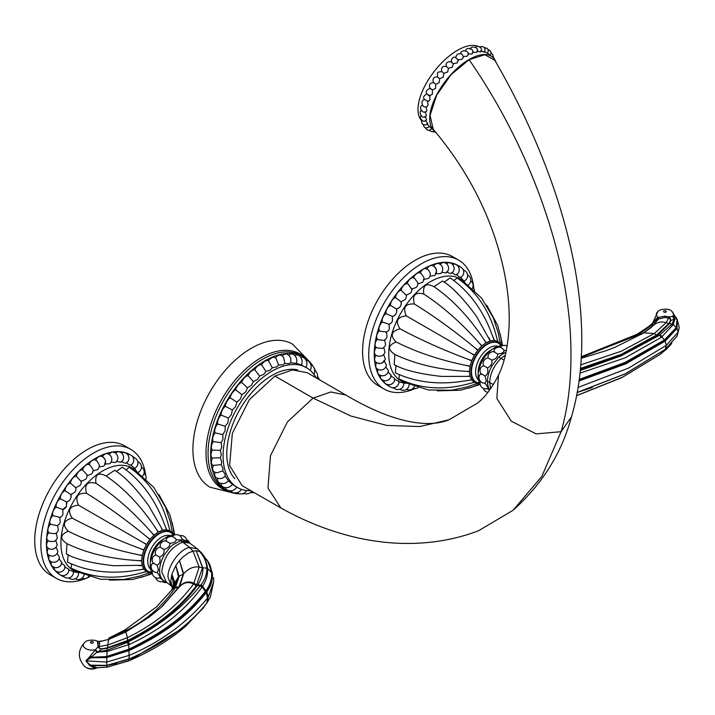 <?xml version="1.0" encoding="UTF-8"?>
<svg xmlns="http://www.w3.org/2000/svg" width="715" height="715" viewBox="0 0 715 715"><rect width="100%" height="100%" fill="white"/><g stroke="black" fill="none" stroke-linecap="round" stroke-linejoin="round"><path stroke-width="1.07" d="M162.662 606.043L179.018 586.729L183.317 573.931L179.483 560.596L177.061 563.778L175.827 565.663L179.17 576.406L175.381 587.516A3.477 2.476 -143.8 0 0 173.691 587.927L156.201 607.169M175.381 587.516L175.345 587.569A3.477 2.476 -143.8 0 0 173.656 587.98M208.959 563.009L212.364 573.448C212.945 579.722 211.14 585.8 206.957 591.663L206.358 592.458C187.464 616.428 164.343 633.794 129.299 650.489L106.794 657.586L90.242 657.764A7.248 2.583 46.7 0 0 89.491 656.978L98.018 646.682L99.305 648.183L99.412 641.784L109.064 639.255L125.795 631.953L148.917 617.322L161.349 607.241L179.581 586.649L183.63 573.823L179.483 560.596L182.951 556.967L188.51 552.901L192.996 551.104L199.199 567.058C193.524 566.289 188.34 568.541 183.63 573.823L183.317 573.931M172.932 588.329L174.201 583.78L173.665 584.235L171.689 574.887L173.539 584.396L172.547 587.685L170.76 580.991L171.886 574.216L174.415 581.286L174.344 583.556A0.581 0.465 7.4 0 1 174.201 583.78L174.415 581.286M183.63 573.966L179.179 576.21A3.477 2.762 -174 0 0 178.473 576.621L175.827 565.663L172.056 573.68M173.665 584.235A0.581 0.474 -170.3 0 0 173.539 584.396A0.581 0.474 -170.3 0 1 173.665 584.226L171.689 590.188M179.018 587.507L175.059 588.016A3.477 2.467 -143.1 0 0 173.334 588.418L171.734 590.125L173.593 586.899L174.344 583.556L178.455 576.817L174.013 587.498L171.868 589.955M178.473 576.621L178.455 576.817A3.477 2.753 -173.2 0 1 179.17 576.406M175.059 588.016C163.369 605.364 147.245 619.458 126.698 630.317L108.975 638.012A3.477 1.618 -113.3 0 0 108.805 638.12M127.842 641.132L127.395 640.586C157.211 625.723 180.189 607.428 196.312 585.701L202.533 567.71L196.223 550.738L192.996 551.104L189.555 547.404L197.554 548.977L201.961 553.276L199.637 551.542C204.15 556.627 206.555 562.133 206.832 568.041L206.841 568.148C206.993 573.966 205.026 579.57 200.924 584.95L200.102 585.996C182.271 607.544 161.304 624.749 127.896 642.177L107.152 650.212L98.098 651.785L101.762 649.086L107.447 648.165L127.842 641.132C157.809 626.429 180.823 608.09 196.893 586.112L197.599 585.102C201.317 579.534 203.069 573.814 202.854 567.942L196.223 550.738L199.637 551.542C204.311 556.735 206.939 562.365 207.529 568.443L207.538 568.55C208.02 574.529 206.376 580.41 202.586 586.202L201.827 587.31C184.917 610.807 160.839 629.817 129.594 644.349L107.536 651.392A3.477 0.876 -102.2 0 0 107.152 650.212L107.053 647.861L127.395 640.586L127.484 637.655L125.92 632.346M107.536 651.392L96.927 652.125L91.511 657.005L90.68 656.066L92.155 657.237L106.615 656.54L128.798 649.229C163.69 632.194 186.231 615.258 205.312 591.466L205.938 590.644C210.156 584.834 212.033 578.837 211.577 572.644L208.726 562.848L201.943 553.258M207.573 560.766L212.257 573.296C212.775 579.472 210.907 585.478 206.662 591.305L206.063 592.1C186.812 615.99 164.343 632.927 129.031 649.998L106.767 657.273L90.805 657.827L106.749 656.879L129.084 649.819C162.537 634.187 188.063 614.882 205.643 591.913L206.26 591.082C210.416 585.219 212.23 579.132 211.703 572.813L208.244 561.945M208.226 561.784L209.996 565.011L212.364 573.448A0.581 0.474 174.5 0 0 212.257 573.296L211.703 572.804A0.581 0.465 -4.5 0 1 211.569 572.626M97.061 667.783L96.999 667.783A7.248 5.416 -93.8 0 0 95.292 668.319A8.544 4.933 180 0 1 84.817 666.595C88.615 669.437 92.718 669.839 97.124 667.792L107.536 667.059L129.594 660.446L185.426 626.456L203.757 607.482M171.001 585.657L166.407 582.233L161.778 571.982C163.583 557.119 170.581 547.181 182.763 542.149L189.555 547.404C179.286 549.165 167.239 567.174 168.034 577.22L171.001 585.657L172.288 587.23L170.76 580.991M173.539 584.396L172.547 587.685M213.642 579.016L213.767 581.438L208.19 597.248L206.662 591.305M206.948 602.852L208.19 597.248L207.6 598.026C186.91 622.837 160.857 641.927 129.442 655.289L106.741 662.063L85.88 660.857L89.652 665.495L106.741 665.451L91.484 665.701L96.927 667.765A3.477 2.199 90.2 0 0 97.088 667.783A3.477 2.199 90.2 0 0 97.133 667.783L94.88 668.311L89.652 665.495L90.349 665.147L106.83 665.352L129.299 658.846C163.065 644.152 188.751 625.741 206.358 603.612L210.335 597.159L213.767 581.438L213.571 577.649M106.83 657.577L106.741 665.451L127.422 659.632M116.965 663.216L106.615 665.567L91.484 665.701M99.153 641.82L109.547 639.094L109.61 638.003A3.477 1.618 -113.3 0 0 108.975 638.012L109.806 637.655A3.477 1.645 -113.8 0 0 109.627 637.762M99.394 641.793L98.795 641.775M202.854 567.942A0.581 0.447 -1.5 0 1 202.542 567.817L199.199 567.058L193.604 583.976C176.954 606.266 154.914 624.159 127.484 637.655L107.902 644.984L99.564 646.503A2.896 1.564 1.8 0 1 98.044 646.217L99.153 648.273L101.7 648.818L107.053 647.861M106.749 656.879L107.143 651.472A3.477 0.858 -102.5 0 0 106.758 650.319M106.767 657.273L106.615 656.54M90.796 657.872L85.88 660.857L89.491 656.978M90.725 657.863L90.734 657.818A7.248 2.127 57.8 0 0 89.938 656.593M97.133 667.783L107.062 667.149A3.477 0.974 80.2 0 1 106.973 667.158M92.155 665.745L90.796 665.173M85.88 660.857L90.367 665.156M106.428 665.495L128.968 658.989M106.723 665.451L107.143 667.122A3.477 0.974 80.2 0 1 107.062 667.149L128.486 660.955A3.477 1.796 66.8 0 1 128.28 661.009M98.044 646.217L97.472 641.418M99.153 648.273L101.7 648.818M98.098 652.429L97.678 651.892A7.248 2.109 43.8 0 1 95.292 649.685A8.544 4.933 0 0 1 85.273 648.308A8.544 4.933 0 0 1 84.817 642.374C77.542 650.444 77.542 658.515 84.817 666.595M91.484 657.031L92.155 657.237M96.927 652.125L94.88 650.185L97.133 651.874A3.477 0.742 -52.4 0 0 96.927 652.125M97.624 652.411L97.133 651.874M205.643 591.913L202.059 586.979A3.477 2.52 -144.3 0 0 200.361 585.674M201.827 587.31A3.477 2.52 -144.2 0 0 200.102 585.996L196.509 585.442M180.564 540.772L182.763 542.149L189.627 543.087L187.294 541.648A22.817 13.174 120 0 0 187.169 541.577A22.817 13.174 120 0 0 187.089 541.532L180.564 540.772L172.342 545.098L170.385 546.877A22.817 13.174 120 0 0 170.233 547.02L164.209 554.992A22.817 13.174 120 0 0 163.646 556.029A22.817 13.174 120 0 0 159.713 568.604A22.817 13.174 120 0 0 159.624 570.65A22.817 13.174 120 0 0 159.713 572.59A22.817 13.174 120 0 0 163.646 580.634A22.817 13.174 120 0 0 164.209 581.009L166.407 582.233M187.169 541.577L182.057 539.11M181.941 539.065C182.423 540.022 180.484 540.209 176.122 539.637C176.292 541.675 174.192 542.882 169.83 543.275C169.991 546.269 168.052 548.316 164.012 549.415C164.495 553.115 163.011 555.689 159.561 557.119C160.634 561.168 159.829 563.876 157.148 565.225L153.296 563M153.162 563.045L151.696 564.376A5.702 5.702 0 0 0 155.87 572.429L157.148 572.5L158.453 569.971L157.148 565.225M157.148 572.5C159.829 575.995 160.634 577.765 159.561 577.827M159.874 577.827A5.702 5.702 0 0 1 152.411 571.026L152.608 570.633M159.66 577.899L164.352 581.098M152.259 573.081A22.817 13.174 -60 0 1 150.248 565.234A22.817 13.174 120 0 1 174.183 535.115M172.235 536.643L172.476 536.268A5.702 5.702 0 0 1 182.093 539.333M176.122 539.637L175.425 538.565A5.702 5.702 0 0 0 166.354 538.976L165.943 540.906M169.83 543.275L165.969 541.049M164.012 549.415L160.16 547.19L160.267 544.607A5.702 5.702 0 0 1 166.756 541.014M159.561 557.119L155.709 554.894L155.45 554.116A5.702 5.702 0 0 1 159.356 547.359L160.16 547.19M153.662 563.697A5.702 5.702 0 0 1 153.528 556.288L155.709 554.894M164.11 538.797A17.687 10.207 120 0 0 150.347 561.105A17.687 10.207 -60 0 0 150.409 562.517M148.068 571.276A22.46 12.968 -60 0 1 147.844 571.151A22.46 12.968 -60 0 1 144.403 553.16A22.46 12.968 -60 0 1 159.079 533.363A22.46 12.968 -60 0 1 170.304 532.255A22.46 12.968 -60 0 1 170.528 532.389M160.973 527.053L148.47 505.353C135.385 487.558 124.115 475.877 114.65 470.309L106.106 475.949C124.75 488.837 141.472 506.542 156.263 529.064L158.417 532.076A23.398 13.505 -60 0 1 162.448 530.36L160.973 527.053L162.698 530.298A23.398 13.505 -60 0 1 166.452 529.922L165.362 526.624L166.675 529.94A23.398 13.505 -60 0 1 169.902 530.941L169.133 527.786L170.081 531.048A23.398 13.505 -60 0 1 172.556 533.336L170.295 521.905L165.54 507.284L153.707 487.299L135.636 470.926L134.706 471.194M172.226 531.352L172.681 533.524A23.398 13.505 -60 0 1 173.432 534.82M162.448 530.36L158.417 532.076M165.362 526.624L161.956 518.009C152.724 496.094 139.514 479.157 122.319 467.181L116.259 471.453M169.133 527.786L168.811 526.606C162.251 500.777 149.086 480.998 129.317 467.297L125.947 469.791M106.106 475.949C98.187 471.989 94.809 474.447 95.98 483.331C87.328 481.079 84.182 484.404 86.542 493.296C77.479 492.742 74.771 496.693 78.444 505.148C69.301 506.175 67.228 510.492 72.224 518.089C63.349 520.484 62.044 524.873 68.318 531.245C60.042 534.659 59.595 538.806 66.987 543.704L66.37 553.928C75.924 559.336 91.681 563.259 113.631 565.699L142.285 565.297A23.398 13.505 -60 0 1 141.749 560.953L142.285 565.297M77.175 570.856L77.399 571.786L100.618 579.257L123.838 579.516L138.88 576.317L149.909 572.554A23.398 13.505 -60 0 1 146.682 571.562L143.393 572.366L146.504 571.455A23.398 13.505 -60 0 1 144.028 569.167L140.498 569.685L143.903 568.979A23.398 13.505 -60 0 1 142.348 565.547L138.683 565.672M71.572 563.974L71.098 568.139C92.852 578.399 116.554 579.919 142.214 572.679L143.393 572.366M68.166 554.751L67.496 562.133C86.461 571.035 107.742 574.002 131.337 571.044L140.498 569.685M141.749 560.953L138.058 560.587L141.749 560.649A23.398 13.505 -60 0 1 142.285 555.698L141.749 560.649M66.987 543.704C87.471 553.41 111.165 559.041 138.058 560.587M142.285 555.698L138.683 554.786L142.348 555.367A23.398 13.505 -60 0 1 143.903 550.139L142.348 555.367M68.318 531.245C88.74 541.532 112.192 549.388 138.683 554.786M143.903 550.139L140.498 548.673L144.028 549.808A23.398 13.505 -60 0 1 146.504 544.651L144.028 549.808M72.224 518.089C92.467 529.002 115.222 539.199 140.498 548.673M146.504 544.651L143.393 542.649L146.682 544.338A23.398 13.505 -60 0 1 149.909 539.619L146.682 544.338M78.444 505.148L143.393 542.649M149.909 539.619L147.156 537.135L150.132 539.342A23.398 13.505 -60 0 1 153.886 535.383L150.132 539.342M86.542 493.296C106.106 505.362 126.314 519.975 147.156 537.135M153.886 535.383L151.553 532.496L154.136 535.16A23.398 13.505 -60 0 1 158.167 532.228L154.136 535.16M95.98 483.331C115.106 495.87 133.625 512.262 151.553 532.496M158.167 532.228L156.263 529.064M147.156 573.537L149.909 572.554L146.682 571.562M151.634 572.581A23.398 13.505 -60 0 1 150.132 572.581L148.023 573.26M150.132 572.581L152.179 572.965M144.028 569.167L146.504 571.455M142.348 565.547L143.903 568.979M92.986 470.908L97.651 469.549A5.792 5.792 0 0 0 99.179 464.527L96.614 460.683M86.998 475.716L91.592 473.974A5.792 5.792 0 0 0 92.977 469.308L89.992 465.045L89 464.67A5.613 3.235 120 0 0 88.463 464.473A5.613 3.235 120 0 0 82.529 469.987A5.613 3.235 120 0 0 82.422 469.97A5.613 3.235 120 0 0 76.317 476.19A5.613 3.235 120 0 0 70.481 483.143A5.613 3.235 120 0 0 65.136 490.722A5.613 3.235 120 0 0 60.373 498.766A5.613 3.235 120 0 0 56.306 507.132A5.613 3.235 -60 0 0 52.999 515.658A5.613 3.235 -60 0 0 50.524 524.167A5.613 3.235 -60 0 0 48.584 532.192A5.792 5.792 0 0 0 49.335 532.889M81.224 481.338L85.693 479.291A5.792 5.792 0 0 0 86.926 474.733L82.645 470.023A5.792 5.792 0 0 0 82.422 469.97M75.799 487.675L80.071 485.414A5.792 5.792 0 0 0 81.144 480.811M56.306 507.132L62.75 509.554L66.468 506.292L66.468 501.957A5.792 5.792 0 0 0 70.839 494.548L74.762 492.304A5.792 5.792 0 0 0 75.754 487.451M60.373 498.766L66.459 501.921C70.106 500.768 71.554 498.319 70.794 494.583L65.136 490.722M59.417 517.651A5.792 5.792 0 0 0 62.911 514.425L62.795 509.643M50.524 524.167L56.869 525.695A5.792 5.792 0 0 0 60.221 522.388L59.837 517.49M49.746 533.158L48.924 532.496L49.746 533.158L55.028 533.685A5.792 5.792 0 0 0 58.353 530.208L57.647 525.337M48.906 532.523A5.613 3.235 -60 0 0 47.494 539.977A5.792 5.792 0 0 0 49.407 541.371L53.848 541.505A5.792 5.792 0 0 0 57.334 537.76L56.279 532.997M48.155 540.603A5.613 3.235 -60 0 0 47.27 547.359A5.792 5.792 0 0 0 51.426 549.263L52.812 549.129A5.792 5.792 0 0 0 57.182 544.893L55.734 540.326M48.307 548.262A5.613 3.235 -60 0 0 47.932 554.205A5.792 5.792 0 0 0 57.906 551.462L56.029 547.172M49.38 555.358A5.613 3.235 120 0 0 49.451 560.372A5.792 5.792 0 0 0 59.479 557.343L57.129 553.392M51.373 561.767A5.613 3.235 120 0 0 51.811 565.744A5.792 5.792 0 0 0 61.874 562.392L59.023 558.88M78.284 572.527L73.171 571.786C73.806 571.535 72.269 570.936 68.551 569.98C69.444 569.417 68.095 568.47 64.52 567.138C65.673 566.289 64.556 565.011 61.15 563.313M68.881 577.908A5.792 5.792 0 0 0 78.436 572.554L79.088 572.599M121.461 461.247C124.58 463.427 126.206 463.847 126.332 462.516C129.209 465.027 130.657 465.805 130.666 464.848L134.384 468.191L137.396 472.481M116.634 461.354L121.067 462.239A5.792 5.792 0 0 0 119.003 451.8A5.613 3.235 120 0 0 115.544 453.212M111.022 462.194L115.58 462.408A5.792 5.792 0 0 0 113.256 452.166A5.613 3.235 120 0 0 109.046 454.391M105.132 464.089L109.77 463.713A5.792 5.792 0 0 0 107.214 453.65A5.613 3.235 120 0 0 102.388 456.733M99.081 467.011L103.755 466.1A5.792 5.792 0 0 0 100.985 456.242A5.613 3.235 120 0 0 95.676 460.174M104.578 463.892C106.079 461.667 105.632 459.504 103.246 457.394M80.992 481.338L76.317 476.19M75.674 487.675L70.481 483.143M59.738 517.32L52.999 515.658M134.366 457.734A69.543 40.156 120 0 0 95.596 458.27A69.543 40.156 -60 0 0 49.353 522.433A69.543 40.156 -60 0 0 64.136 576.862M69.248 578.212A69.543 40.156 -60 0 1 68.166 578.015M134.42 468.414A5.792 5.792 0 0 0 133.365 457.421A5.613 3.235 120 0 0 133.035 457.377M130.586 465.268A5.792 5.792 0 0 0 129.156 454.454A5.613 3.235 120 0 0 127.636 454.606M126.108 463.204A5.792 5.792 0 0 0 124.339 452.568A5.613 3.235 120 0 0 121.773 453.265M97.195 461.095A5.792 5.792 0 0 0 94.693 459.87A5.613 3.235 120 0 0 89.017 464.625M54.295 567.361A5.613 3.235 120 0 0 54.948 570.221A5.792 5.792 0 0 0 65.038 566.521M58.147 572.018A5.613 3.235 120 0 0 58.827 573.707A5.792 5.792 0 0 0 68.908 569.641M62.992 575.611A5.613 3.235 120 0 0 63.349 576.138A5.792 5.792 0 0 0 73.413 571.66M145.735 475.636A74.467 42.998 120 0 0 130.782 449.378A74.467 42.998 120 0 0 93.549 453.06A74.467 42.998 -60 0 0 44.893 518.688A74.467 42.998 -60 0 0 56.306 578.364L50.166 574.815A74.467 42.998 -60 0 1 38.744 515.14A74.467 42.998 -60 0 1 87.4 449.512A74.467 42.998 120 0 1 124.633 445.829L130.782 449.378M89.715 576.719A74.467 42.998 -60 0 1 56.306 578.364M174.04 535.106L172.681 533.524M172.556 533.336L170.081 531.048M169.902 530.941L166.675 529.94M166.452 529.922L162.698 530.298M579.105 380.121L625.571 363.104L664.655 340.608L676.506 327.935L677.105 319.319A0.581 0.456 151.6 0 0 677.105 319.319L676.855 328.122L664.923 340.608L625.437 363.292L579.07 380.425M579.204 379.415L625.116 362.442L664.307 340.054L676.301 327.658L677.069 319.534L676.542 318.148M653.832 322.644L656.352 318.461L656.325 319.882L658.309 319.105L658.667 317.415L664.905 316.164L669.169 316.933L673.19 316.298L674.683 319.542L673.28 324.619L661.33 337.355L625.116 357.858L579.945 373.141M580.348 369.199L621.648 355.069L657.38 335.371L669.186 323.841L670.867 320.517L674.111 319.221L672.064 324.065L659.221 335.424L621.201 355.856L580.214 370.522M580.41 368.44L621.103 354.408L656.486 335.112L668.918 323.475L670.581 320.383L669.169 316.933L670.33 318.497L668.525 318.023A2.896 0.688 107.4 0 1 668.659 316.781M576.576 395.627L622.658 377.154L659.775 354.622L662.036 352.915L664.307 349.832M671.814 343.468L666.344 349.304L659.775 354.622L621.737 377.681L576.558 395.699M577.166 392.49L592.27 387.521M578.024 387.45L628.601 368.082L666.335 345.318L678.07 332.216L679.25 327.64L677.239 319.56L677.034 328.355A0.581 0.456 -150.9 0 0 676.855 328.122L676.524 327.899A0.581 0.456 30.5 0 1 676.301 327.658L673.28 324.619A3.477 2.744 -148.3 0 0 672.216 323.85M577.175 392.446L625.107 373.865L665.316 349.367L676.926 336.336L678.07 332.216L677.034 328.355L665.254 341.055L625.875 363.81L578.989 381.015M673.146 324.842A3.477 2.735 -148.6 0 0 672.064 324.065L668.918 323.475M651.696 327.068L658.461 319.06A0.581 0.447 29 0 1 658.309 319.105L653.501 325.039L651.097 325.37L638.763 334.674L581.206 357.446M643.286 333.217L653.868 324.994M674.191 318.711A3.477 1.466 145.1 0 1 674.397 318.72L676.846 319.06L676.363 317.925L673.19 316.298L674.209 319.042A7.248 5.577 84.6 0 1 672.761 316.289A8.544 4.933 0 0 0 671.984 311.517C669.338 307.673 659.65 309.103 657.889 311.517A8.544 4.933 0 0 0 657.425 316.656A8.544 4.933 0 0 0 658.345 317.451L656.352 318.461L656.021 320.15L649.944 325.691L638.003 333.726M664.986 340.563L666.335 345.318L665.236 349.465L677.034 336.13M655.503 320.713L656.021 320.15A3.477 2.44 -137.7 0 1 656.29 319.936L651.097 325.37A3.477 2.342 -128 0 0 649.944 325.691M658.318 319.096L664.825 317.478L668.525 318.023L666.228 322.644C661.768 321.348 657.711 322.063 654.055 324.807L653.698 324.851M657.836 319.176A2.896 1.698 80.2 0 0 658.345 317.451L658.354 319.042M674.656 319.256A3.477 2.735 170.1 0 0 674.209 319.042L674.111 319.221A3.477 2.887 179.3 0 1 674.683 319.542M670.581 320.383A0.581 0.465 19.3 0 0 670.867 320.517L670.33 318.497M676.855 319.06L677.114 319.596A0.581 0.465 -22.1 0 1 677.069 319.534M671.984 311.517L677.132 319.355A0.581 0.456 151.6 0 0 677.123 319.355L677.132 319.355M505.997 352.254A22.817 13.174 120 0 0 498.793 357.053L492.269 365.329A22.817 13.174 120 0 0 487.827 377.261A22.817 13.174 120 0 0 487.469 381.372A22.817 13.174 120 0 0 487.827 385.072A22.817 13.174 120 0 0 489.855 389.755M487.398 388.549C488.47 388.486 487.666 386.717 484.993 383.222L486.289 380.693L484.993 375.956L481.132 373.731M487.505 388.62L489.56 390.167M506.318 350.645L503.959 350.359L503.262 349.286A5.702 5.702 0 0 0 494.199 349.698L493.779 351.637M500.071 347.365L500.321 346.99A5.702 5.702 0 0 1 507.132 346.096M503.959 350.359C504.129 352.397 502.028 353.603 497.667 353.997L493.815 351.771M497.667 353.997C497.828 356.991 495.897 359.037 491.849 360.137L487.996 357.911L488.113 355.337A5.702 5.702 0 0 1 494.592 351.735M491.849 360.137C492.331 363.846 490.848 366.411 487.398 367.85L483.546 365.624L483.295 364.847A5.702 5.702 0 0 1 487.201 358.081L487.996 357.911M487.398 367.85C488.47 371.898 487.666 374.597 484.993 375.956M481.499 374.419A5.702 5.702 0 0 1 481.374 367.01L483.546 365.624M480.105 383.803A22.817 13.174 120 0 1 478.094 375.965A22.817 13.174 -60 0 1 502.019 345.837M480.998 373.766L479.533 375.098A5.702 5.702 0 0 0 483.706 383.151L484.993 383.222M487.71 388.549A5.702 5.702 0 0 1 480.248 381.747L480.453 381.354M491.947 349.519A17.687 10.207 -60 0 0 478.192 371.827A17.687 10.207 120 0 0 478.255 373.239M475.913 381.998A22.46 12.968 -60 0 1 475.69 381.873A22.46 12.968 -60 0 1 472.24 363.881A22.46 12.968 -60 0 1 486.915 344.094A22.46 12.968 -60 0 1 498.141 342.977A22.46 12.968 -60 0 1 498.364 343.111M475.001 384.259L477.754 383.285A23.398 13.505 -60 0 1 474.528 382.284L471.23 383.097L474.349 382.185A23.398 13.505 -60 0 1 471.873 379.888L468.334 380.407L471.739 379.701A23.398 13.505 -60 0 1 470.184 376.269L466.52 376.394L470.121 376.019A23.398 13.505 -60 0 1 469.594 371.675L465.903 371.308L469.594 371.38A23.398 13.505 -60 0 1 470.121 366.42L466.52 365.508L470.184 366.098A23.398 13.505 -60 0 1 471.739 360.861L468.334 359.395L471.873 360.53A23.398 13.505 -60 0 1 474.349 355.382L471.23 353.371L474.528 355.06A23.398 13.505 -60 0 1 477.754 350.35L475.001 347.856L477.969 350.073A23.398 13.505 -60 0 1 481.731 346.105L479.39 343.218L481.973 345.89A23.398 13.505 -60 0 1 486.003 342.95L484.1 339.786L486.263 342.798A23.398 13.505 -60 0 1 490.293 341.082L486.263 342.798M405.012 381.578L405.235 382.516L428.464 389.979L451.674 390.238L466.725 387.038L477.557 383.356L474.528 382.284M479.47 383.303A23.398 13.505 -60 0 1 477.969 383.303L475.859 383.991M399.408 374.696L398.934 378.861C420.688 389.13 444.399 390.64 470.05 383.401L471.23 383.097M396.012 365.472L395.341 372.855C414.307 381.756 435.578 384.724 459.173 381.765L468.334 380.407M490.293 341.082L476.306 316.075C463.231 298.289 451.952 286.608 442.487 281.031L433.942 286.67C426.015 282.702 422.645 285.16 423.816 294.053C415.165 291.792 412.019 295.116 414.378 304.018C405.307 303.455 402.608 307.414 406.281 315.869C397.129 316.897 395.055 321.214 400.06 328.82C391.177 331.206 389.872 335.594 396.155 341.967C387.87 345.372 387.423 349.528 394.823 354.425L394.206 364.65C403.769 370.057 419.517 373.981 441.468 376.421L466.52 376.394M423.816 294.053C442.943 306.592 461.47 322.983 479.39 343.218M486.003 342.95L481.973 345.89M433.942 286.67C452.595 299.558 469.308 317.263 484.1 339.786M488.81 337.784L490.535 341.019A23.398 13.505 -60 0 1 494.288 340.644L489.793 328.73C480.56 306.824 467.351 289.879 450.155 277.903L444.104 282.175M493.198 337.346L494.512 340.671A23.398 13.505 -60 0 1 497.738 341.663L496.648 337.337C490.088 311.499 476.923 291.729 457.162 278.019L453.784 280.512M496.97 338.508L497.917 341.77A23.398 13.505 -60 0 1 500.393 344.058L498.141 332.636L493.377 318.005L481.553 298.03L463.472 281.647L462.551 281.925M500.062 342.074L500.518 344.246A23.398 13.505 -60 0 1 501.278 345.542M494.288 340.644L490.535 341.019M497.738 341.663L494.512 340.671M500.393 344.058L497.917 341.77M501.885 345.828L500.518 344.246M423.387 279.467L428.544 278.421A5.792 5.792 0 0 0 430.099 272.969L428.937 270.636A5.792 5.792 0 0 0 425.675 268.652A5.613 3.235 120 0 0 420.17 272.996M463.356 270.091A5.792 5.792 0 0 1 463.901 281.093L465.018 282.702M446.687 271.736C449.914 273.747 451.621 273.988 451.8 272.469C454.803 274.819 456.34 275.427 456.411 274.283C459.164 276.946 460.514 277.894 460.451 277.125L463.821 280.95M441.709 272.361L446.214 272.907A5.792 5.792 0 0 0 444.015 262.566A5.613 3.235 120 0 0 440.163 264.38M435.944 273.738L440.547 273.648A5.792 5.792 0 0 0 438.107 263.495A5.613 3.235 120 0 0 433.567 266.15M429.956 276.151L434.622 275.498A5.792 5.792 0 0 0 431.949 265.533A5.613 3.235 120 0 0 426.873 269.046M435.39 273.505C437.053 271.208 436.704 269.01 434.354 266.892M427.776 269.627L428.937 270.636M417.81 283.927L422.449 282.362A5.792 5.792 0 0 0 423.915 277.572L421.135 273.461M411.911 289.155L416.461 287.242A5.792 5.792 0 0 0 417.766 282.657L414.566 278.323L413.583 277.938A5.613 3.235 -60 0 0 413.252 277.84A5.613 3.235 -60 0 0 407.228 283.712A5.613 3.235 -60 0 0 401.187 290.308A5.613 3.235 -60 0 0 395.583 297.592A5.613 3.235 -60 0 0 390.515 305.421A5.613 3.235 -60 0 0 386.091 313.644A5.613 3.235 -60 0 0 382.391 322.108A5.613 3.235 120 0 0 379.495 330.643A5.613 3.235 120 0 0 377.288 338.928A5.613 3.235 120 0 0 377.449 339.08A5.613 3.235 120 0 0 375.768 346.846A5.792 5.792 0 0 0 377.037 347.901L382.203 348.348A5.792 5.792 0 0 0 385.573 344.755L384.697 339.92M406.299 295.152L410.678 292.98A5.792 5.792 0 0 0 411.831 288.413M401.097 301.784L405.217 299.478A5.792 5.792 0 0 0 406.236 294.794M390.515 305.421L396.423 308.943A5.792 5.792 0 0 1 392.32 316.513L392.356 316.432C395.94 315.172 397.281 312.669 396.396 308.934C400.105 307.888 401.651 305.511 401.008 301.793L395.583 297.592M388.79 324.378A5.792 5.792 0 0 0 392.41 321.133L392.392 316.495M385.894 332.395A5.792 5.792 0 0 0 389.3 329.141L389.058 324.288M378.28 339.732L377.449 339.08L378.28 339.732L383.696 340.429A5.792 5.792 0 0 0 387.021 337.051L386.484 332.153M376.26 347.329A5.613 3.235 120 0 0 375.116 354.452A5.792 5.792 0 0 0 377.886 356.15L381.265 356.052A5.792 5.792 0 0 0 384.992 352.111L383.741 347.436M375.956 355.212A5.613 3.235 120 0 0 375.33 361.584A5.792 5.792 0 0 0 385.278 358.984L383.615 354.542M376.564 362.612A5.613 3.235 120 0 0 376.421 368.1A5.792 5.792 0 0 0 386.422 365.222L384.321 361.093M378.101 369.378A5.613 3.235 120 0 0 378.369 373.891A5.792 5.792 0 0 0 388.415 370.701L385.823 366.965M380.559 375.393A5.613 3.235 120 0 0 381.122 378.825A5.792 5.792 0 0 0 391.203 375.304L388.084 372.041M403.51 383.017L398.63 381.739C399.39 381.327 397.951 380.55 394.296 379.406C395.315 378.7 394.081 377.583 390.587 376.063M406.924 383.329L403.707 383.034M460.246 266.874A69.543 40.156 -60 0 0 423.432 268.992A69.543 40.156 120 0 0 377.708 331.286A69.543 40.156 120 0 0 389.791 386.609M391.874 387.539A69.543 40.156 120 0 0 394.439 388.379M462.811 269.019A69.543 40.156 -60 0 1 464.071 270.342M421.251 273.523A5.792 5.792 0 0 0 419.41 272.781A5.613 3.235 120 0 0 413.583 277.921M383.946 380.532A5.613 3.235 120 0 0 384.643 382.811A5.792 5.792 0 0 0 394.734 378.932M388.281 384.679A5.613 3.235 120 0 0 388.853 385.778A5.792 5.792 0 0 0 398.925 381.515M393.661 387.664A5.613 3.235 120 0 0 393.67 387.664A5.792 5.792 0 0 0 403.698 382.972M460.433 277.438A5.792 5.792 0 0 0 459.182 266.534A5.613 3.235 120 0 0 458.235 266.525M456.259 274.819A5.792 5.792 0 0 0 454.651 264.103A5.613 3.235 120 0 0 452.595 264.487M451.487 273.3A5.792 5.792 0 0 0 449.565 262.771A5.613 3.235 120 0 0 446.535 263.808M473.822 288.717A74.467 42.998 -60 0 0 458.619 260.099A74.467 42.998 -60 0 0 421.385 263.79A74.467 42.998 120 0 0 372.73 329.409A74.467 42.998 120 0 0 384.152 389.085A74.467 42.998 120 0 0 415.352 388.477M384.152 389.085L378.003 385.537A74.467 42.998 120 0 1 366.589 325.861A74.467 42.998 120 0 1 415.236 260.233A74.467 42.998 -60 0 1 452.47 256.551L458.619 260.099M414.566 278.323L413.583 277.938M411.626 289.146L408.176 284.123L407.228 283.712M406.12 295.152L401.187 290.308M392.356 316.432L386.091 313.644M388.987 324.145L382.391 322.108M386.35 331.93L380.326 331.26L379.495 330.643M383.857 360.718C382.686 363.22 380.594 363.971 377.583 362.97M377.886 356.15L376.894 355.748M396.423 308.943L396.423 308.943A5.792 5.792 0 0 0 401.07 301.676M414.378 304.018C433.951 316.093 454.159 330.705 475.001 347.856M481.731 346.105L477.969 350.073M406.281 315.869L471.23 353.371M477.754 350.35L474.528 355.06M400.06 328.82C420.304 339.723 443.059 349.921 468.334 359.395M474.349 355.382L471.873 360.53M396.155 341.967C416.577 352.263 440.029 360.11 466.52 365.508M471.739 360.861L470.184 366.098M394.823 354.425C415.308 364.132 439.001 369.762 465.903 371.308M470.121 366.42L469.594 371.38M469.594 371.675L470.121 376.019M470.184 376.269L471.739 379.701M471.873 379.888L474.349 382.185M477.969 383.303L480.024 383.687M429.241 126.323L429.152 126.215A46.94 21.986 128 0 0 429.241 126.323L434.497 130.89A46.94 21.986 128 0 0 434.783 131.113M429.152 126.215L426.837 123.713L427.588 123.329A46.94 21.986 128 0 1 427.534 123.186L425.541 120.352M420.938 115.669L420.402 118.181L422.502 121.005L425.175 121.148L426.623 119.646A46.94 21.986 128 0 1 426.596 119.477L424.951 116.348M421.805 110.217C417.766 111.183 421.984 119.888 425.997 116.313L426.381 115.365A46.94 21.986 128 0 1 426.381 115.169L425.076 111.781M424.245 99.787L424.201 99.805C420.125 100.002 421.966 108.957 427.025 106.678L428.026 105.355A46.94 21.986 128 0 1 428.088 105.132L427.454 101.378M426.757 94.085L426.596 94.121C422.02 96.82 422.637 99.224 428.446 101.333L429.885 99.85A46.94 21.986 128 0 1 429.983 99.608L429.652 95.756L430.376 95.774C424.933 93.71 424.746 91.225 429.795 88.329L429.858 88.329M441.79 71.518L441.807 71.527C436.391 72.626 437.911 70.991 437.464 76.97L437.473 76.961C433.522 76.773 432.226 78.722 433.594 82.806M458.44 60.569C455.035 55.716 452.568 56.011 451.031 61.463L451.049 61.57M462.265 59.104A46.94 21.986 128 0 0 462.051 59.247L463.347 57.477L462.56 54.832L461.05 53.723L457.797 53.991L456.295 55.636L455.911 57.307M461.032 53.133L460.844 53.643M477.826 46.207A46.94 21.986 -52 0 0 457.448 50.336A46.94 21.986 128 0 0 424.746 86.175A46.94 21.986 128 0 0 421.421 120.46M487.746 53.357L492.286 56.896A46.94 21.986 -52 0 1 496.094 62.482M484.135 52.168A46.94 21.986 128 0 0 483.992 52.141L484.261 51.444L487.183 53.187M480.811 50.792L483.992 52.141M480.444 51.918A46.94 21.986 128 0 0 480.283 51.927L481.124 51.641L481.561 49.773L480.793 47.61L477.62 46.216L475.386 47.19M476.887 50.98L480.283 51.927M476.324 52.508A46.94 21.986 128 0 0 476.136 52.553L477.128 51.98C479.908 47.217 470.434 45.233 470.255 49.237M472.57 52.007L476.136 52.553M471.855 53.929A46.94 21.986 128 0 0 471.659 54.009L472.767 53.098C474.134 47.413 465.17 47.217 465.662 51.015M467.959 53.848L471.659 54.009M467.136 56.145A46.94 21.986 128 0 0 466.931 56.253L468.146 54.948C469.38 49.299 459.665 50.059 460.844 53.652M463.15 56.458L466.931 56.253M434.497 130.89A46.94 21.986 128 0 1 435.605 96.99A46.94 21.986 128 0 1 469.156 59.479A46.94 21.986 -52 0 1 492.286 56.896M457.341 62.759A46.94 21.986 128 0 0 457.135 62.929L458.244 59.792L462.051 59.247M452.479 67.013A46.94 21.986 128 0 0 452.282 67.21L453.337 63.769L457.135 62.929M453.337 63.769L451.21 62.107M447.787 71.795A46.94 21.986 128 0 0 447.59 72.001L448.546 68.309L452.282 67.21M443.345 76.988A46.94 21.986 128 0 0 443.166 77.211L443.97 73.314L447.59 72.001M439.269 82.484A46.94 21.986 128 0 0 439.099 82.717L439.707 78.677L443.166 77.211M435.632 88.168A46.94 21.986 128 0 0 435.489 88.41L435.855 84.29L439.099 82.717M432.512 93.915A46.94 21.986 128 0 0 432.387 94.157L432.316 90.001L435.489 88.41M428.303 95.461L429.652 95.756L432.387 94.157M422.61 105.212C418.57 105.918 421.162 114.23 426.194 111.701L426.846 110.566A46.94 21.986 -52 0 1 426.882 110.351L425.917 106.758M430.35 88.356L432.477 90.019M433.719 82.627L435.855 84.29M437.58 77.014L439.707 78.677M441.843 71.652L443.97 73.314M446.419 66.647L448.546 68.309M456.107 58.13L458.244 59.792M469.12 59.685L484.797 54.751L494.78 60.23C562.982 177.803 601.512 315.101 571.455 416.836L561.096 431.69C568.362 406.629 571.625 378.19 570.883 346.391C569.158 257.901 530.619 148.3 469.12 59.685L451.111 74.601L436.695 95.149L430.072 115.329L433.201 129.254C461.327 162.564 481.946 198.788 495.039 237.925C505.416 269.537 510.099 298.843 509.089 325.861C507.99 346.891 504.45 363.336 498.471 375.187L496.853 398.478L511.288 421.18L536.125 433.898L561.096 431.69L541.845 476.369L513.12 510.242L478.63 530.7C431.69 548.655 380.961 546.278 336.497 532.121C317.549 526.195 298.977 518.116 280.781 507.909L267.973 488.05L270.458 455.75L287.403 421.948L313.072 398.103L330.831 391.972L345.837 395.038C363.828 405.664 380.228 413.261 395.046 417.846C417.122 424.683 435.104 425.345 449.002 419.821L419.678 426.542L386.815 425.434L351.029 416.067L313.072 398.103L274.882 376.054L292.399 369.932L307.28 372.712L345.837 395.038M498.471 375.187C492.152 387.745 485.199 397.022 477.602 403.028L449.002 419.821M280.781 507.909L242.081 485.637L229.622 465.554L232.339 433.326L249.329 399.73L274.882 376.054M234.788 478.71A63.894 36.894 120 0 1 226.789 453.694A63.894 36.894 -60 0 1 250.974 393.536A63.894 36.894 -60 0 1 297.637 369.852M316.003 377.654A69.141 39.915 -60 0 0 261.073 378.861A69.141 39.915 -60 0 0 223.08 455.83A69.141 39.915 120 0 0 250.724 490.713M236.862 487.004L232.339 484.395L228.451 480.784L225.252 476.235L225.046 474.268L222.803 470.819L222.991 468.468L221.15 464.643L221.739 461.944L220.318 457.806L221.319 454.812L220.318 450.423L221.739 447.206L221.15 442.621L222.982 439.242L222.803 434.532L225.037 431.065L225.252 426.292L227.871 422.806L228.451 418.052L231.419 414.62L232.339 409.945L235.637 406.629L236.862 402.116L240.446 398.988L241.938 394.689L245.763 391.811L247.479 387.798L251.501 385.233L253.387 381.56L257.552 379.37L259.563 376.09L263.826 374.303L265.9 371.46L270.207 370.138L272.299 367.769L276.589 366.938L278.635 365.07L282.863 364.757L284.811 363.417L288.923 363.631L290.719 362.836L296.26 363.327L301.337 364.891L305.859 367.501M224.769 476.717L225.279 476.199A7.302 7.302 0 0 1 224.769 476.717L222.025 478.272A7.302 7.302 0 0 1 216.225 477.611A7.302 4.218 -60 0 1 214.983 472.213M228.451 480.784L228.478 480.748A7.302 7.302 0 0 1 219.058 482.598A7.302 4.218 -60 0 1 217.61 478.228M232.339 484.395L232.357 484.377A7.302 7.302 0 0 1 222.606 486.692A7.302 4.218 -60 0 1 221.096 483.403M310.73 364.462A7.302 4.218 -60 0 1 311.034 364.614A7.302 7.302 0 0 1 313.858 374.311M306.002 360.181A7.302 4.218 -60 0 1 307.486 360.521A7.302 7.302 0 0 1 310.23 370.37M300.666 357.286A7.302 4.218 -60 0 1 303.267 357.411A7.302 7.302 0 0 1 305.931 367.394M294.857 355.65A7.302 4.218 -60 0 1 298.459 355.31A7.302 7.302 0 0 1 301.337 364.918L301.337 364.891M288.637 355.221A7.302 4.218 -60 0 1 293.141 354.282A7.302 7.302 0 0 1 296.251 363.372L296.26 363.327M290.898 362.174A7.302 7.302 0 0 1 290.71 362.871L290.871 359.019A7.302 7.302 0 0 0 287.403 354.327A7.302 4.218 -60 0 0 282.103 355.954M284.811 363.417L283.676 357.572A7.302 7.302 0 0 0 281.353 355.453A7.302 4.218 -60 0 0 275.364 357.804L275.954 358.224A7.302 7.302 0 0 0 275.078 357.634A7.302 4.218 -60 0 1 275.355 357.813M278.635 365.07L275.954 358.224M272.299 367.769L268.5 360.726A7.302 4.218 -60 0 1 275.078 357.634M265.9 371.46L261.592 364.721A7.302 4.218 -60 0 1 268.5 360.726M259.563 376.09L254.737 369.718A7.302 4.218 -60 0 1 261.592 364.721M253.387 381.56L248.06 375.634A7.302 4.218 -60 0 1 254.737 369.718M247.479 387.798L241.679 382.382A7.302 4.218 -60 0 1 248.06 375.634M241.938 394.689L235.691 389.827A7.302 4.218 -60 0 1 241.679 382.382M236.862 402.116L230.203 397.853A7.302 4.218 -60 0 1 235.691 389.827M232.339 409.945L225.323 406.317A7.302 4.218 -60 0 1 230.203 397.853M228.451 418.052L221.114 415.075A7.302 4.218 -60 0 1 225.323 406.317M225.252 426.292L217.655 423.986A7.302 4.218 -60 0 1 221.114 415.075M222.803 434.532L215.009 432.879A7.302 4.218 -60 0 1 217.655 423.986M221.15 442.621L213.222 441.629A7.302 4.218 -60 0 1 215.009 432.879M220.318 450.423L212.319 450.057A7.302 4.218 -60 0 1 213.222 441.629M220.318 457.806L212.319 458.038A7.302 4.218 -60 0 1 212.319 450.057M221.15 464.643L213.222 465.429A7.302 4.218 -60 0 1 212.927 465.286A7.302 4.218 -60 0 1 212.319 458.038M222.803 470.819L217.172 472.758A7.302 7.302 0 0 1 214.169 471.811A7.302 4.218 -60 0 1 213.213 465.447M236.808 487.13A7.302 7.302 0 0 1 226.825 489.811A7.302 4.218 -60 0 1 225.422 487.621M241.536 489.355A7.302 7.302 0 0 1 231.633 491.902A7.302 4.218 -60 0 1 230.596 490.785M246.764 490.526A7.302 7.302 0 0 1 236.951 492.93A7.302 4.218 -60 0 1 236.674 492.742M313.358 366.741A76.997 44.455 -60 0 0 303.544 356.928A76.997 44.455 -60 0 0 244.208 377.556A76.997 44.455 -60 0 0 210.603 455.044A76.997 44.455 120 0 0 226.548 490.284A76.997 44.455 120 0 0 239.954 493.886M241.187 493.886A76.997 44.455 120 0 0 244.646 493.672M313.983 367.805A76.997 44.455 -60 0 1 315.521 370.915M309.13 361.263L292.614 344.165A82.583 47.682 -60 0 0 228.97 366.286A82.583 47.682 -60 0 0 192.925 449.395A82.583 47.682 120 0 0 210.022 487.201L233.099 492.957M179.385 586.952L175.658 587.078A3.477 2.494 -144.8 0 0 174.013 587.498M196.893 586.112L193.604 583.976C188.125 581.393 183.335 582.475 179.224 587.203L178.652 587.283M197.42 585.362L194.096 583.279C188.581 580.759 183.746 581.885 179.581 586.649L179.018 586.729M126.698 630.317A3.477 1.904 -120.2 0 0 124.83 629.986L124.83 629.986A3.477 1.904 -120.2 0 0 124.66 630.112M125.912 632.06L125.518 630.925A3.477 1.886 -119.7 0 0 123.731 630.621L123.731 630.621A3.477 1.886 -119.7 0 0 123.57 630.737M129.594 644.349A3.477 1.716 -115.6 0 0 127.896 642.177L126.975 640.792M202.372 586.532A3.477 2.538 -145 0 0 200.692 585.254L197.027 584.709M207.538 568.55A3.477 2.78 175.4 0 0 206.841 568.148L202.854 567.835A0.581 0.447 -1.7 0 1 202.533 567.71M211.703 572.813A0.581 0.465 -4.5 0 1 211.577 572.644L207.529 568.443A3.477 2.78 175.1 0 0 206.832 568.041M205.428 604.801L206.841 603.004M204.874 605.48L203.4 607.938M128.798 659.007L128.673 660.839A3.477 1.796 66.8 0 1 128.486 660.955L129.397 660.562A3.477 1.805 66.6 0 1 129.183 660.624M110.512 637.646A3.477 1.645 -113.8 0 0 109.806 637.655L124.83 629.986L156.558 606.829L171.734 590.125M107.447 648.165L107.902 644.984C108.153 640.971 108.662 639.058 109.431 639.246M129.084 649.819L128.673 644.769A3.477 1.707 -115.4 0 0 127.029 642.633M206.358 592.458L205.357 591.421M129.299 650.489L128.655 649.292M206.224 591.126L202.586 586.202A3.477 2.547 -145.6 0 0 200.924 584.95M206.948 591.671L205.938 590.644M206.072 592.083L207.6 598.026L206.85 602.986M129.299 658.846L129.201 658.962C162.895 644.242 188.599 625.813 206.313 603.683L206.358 603.612M128.95 650.042L129.156 658.971M129.594 660.446A3.477 1.805 66.6 0 1 129.397 660.562C151.598 650.963 170.277 639.594 185.426 626.456M99.197 641.695A2.896 2.646 -77 0 1 98.33 641.739M99.716 643.741A2.896 2.324 -3.9 0 1 98.035 643.446M92.539 641.65A1.421 0.822 0 0 0 90.519 642.106A1.421 0.822 0 0 0 91.636 643.187A1.421 0.822 0 0 0 93.281 642.365A1.421 0.822 180 0 0 92.539 641.65M170.099 535.651A19.555 11.297 120 0 0 161.572 537.171A19.555 11.297 120 0 0 149.14 553.33A19.555 11.297 120 0 0 150.686 569.283M173.656 535.097L170.751 532.514A22.46 12.968 120 0 0 159.525 533.622A22.46 12.968 120 0 0 144.85 553.41A22.46 12.968 120 0 0 148.291 571.41L151.982 572.635M136.44 471.471A58.943 34.025 120 0 0 102.594 470.971A58.943 34.025 -60 0 0 62.92 527.241A58.943 34.025 -60 0 0 78.275 572.215M665.254 341.055L664.414 339.983M664.655 340.608L662.036 336.837A3.477 2.279 -125.3 0 0 659.972 334.942M661.33 337.355A3.477 2.27 -125.1 0 0 659.221 335.424L656.844 334.87M657.022 335.612L654.323 333.494L643.92 332.824L615.07 347.258L606.749 350.475L581.161 358.313M580.714 364.9L621.451 351.172L654.323 333.494L666.228 322.644L669.186 323.841M641.346 334.477L639.773 334.021A3.477 2.118 -120.3 0 0 637.816 333.816L637.816 333.816A3.477 2.118 -120.3 0 0 637.646 333.941M638.763 334.674A3.477 2.109 -119.8 0 0 636.779 334.423L636.779 334.423A3.477 2.109 -119.8 0 0 636.582 334.557M650.57 325.852A3.477 2.324 -127.3 0 0 649.345 326.156L649.149 326.308M577.157 392.544L625.187 373.909L665.209 349.483M664.825 317.478L664.905 316.164M663.69 311.901A1.421 0.822 0 0 0 664.932 312.33A1.421 0.822 0 0 0 666.335 311.382A1.421 0.822 0 0 0 664.476 310.739A1.421 0.822 0 0 0 663.69 311.901M490.704 388.567L489.659 382.614C490.052 373.704 493.833 365.642 500.983 358.43L504.057 360.172M487.469 381.372L493.35 384.536M498.793 357.053L500.983 358.43L505.371 355.069M497.944 346.373A19.555 11.297 120 0 0 489.409 347.901A19.555 11.297 120 0 0 476.976 364.051A19.555 11.297 120 0 0 478.523 380.005M501.492 345.819L498.587 343.236A22.46 12.968 120 0 0 487.362 344.344A22.46 12.968 120 0 0 472.695 364.141A22.46 12.968 120 0 0 476.136 382.132L479.819 383.356M464.276 282.193A58.943 34.025 -60 0 0 430.43 281.692A58.943 34.025 120 0 0 390.765 337.972A58.943 34.025 120 0 0 406.111 382.936M303.544 356.928L300.997 355.462A76.997 44.455 -60 0 0 241.661 376.09A76.997 44.455 -60 0 0 208.056 453.569A76.997 44.455 120 0 0 224.001 488.819L226.548 490.284M228.165 491.142A77.756 44.893 120 0 1 206 453.006A77.756 44.893 -60 0 1 243.699 370.969A77.756 44.893 -60 0 1 305.091 357.902M206.68 559.434L208.726 562.848M206.912 602.906L210.335 597.159M98.089 641.704L101.083 641.024M96.999 667.783L98.098 667.801M99.501 641.784L95.265 640.399C90.01 639.755 86.524 640.408 84.817 642.374M197.554 548.977L189.627 543.087A5.702 5.702 0 0 0 186.552 539.584M155.548 577.64A5.702 5.702 0 0 0 163.976 580.875M162.323 581.554A5.702 5.702 0 0 0 166.818 582.475M186.794 541.353A5.702 5.702 0 0 0 179.778 535.678M170.751 532.514L170.304 532.255M152.358 573.671L140.873 577.443M152.241 573.046L145.225 575.959L132.579 579.516L109.493 580.142M148.291 571.41L147.844 571.151M70.848 494.583A5.792 5.792 0 0 0 71.706 494.405M62.634 509.688A5.792 5.792 0 0 0 66.468 506.292M66.888 503.896A5.792 5.792 0 0 0 66.477 501.957M75.316 578.766A5.792 5.792 0 0 0 84.004 574.717M82.011 578.221A5.792 5.792 0 0 0 88.758 576.424M137.843 472.445A5.792 5.792 0 0 0 137.763 461.675M89.724 464.902A5.792 5.792 0 0 0 88.463 464.473M142.562 476.065A5.792 5.792 0 0 0 141.454 467.083M146.012 479.077A5.792 5.792 0 0 0 144.055 473.339M174.737 534.9L172.261 523.076M174.147 535.106L173.155 527.581L169.911 514.854L158.918 494.539M651.714 327.05L643.92 332.824M655.753 320.418L647.495 327.533L636.779 334.423L581.25 356.74M677.069 336.068L679.25 327.64M657.889 311.517L652.384 323.663M483.385 388.37A5.702 5.702 0 0 0 487.898 392.356M476.136 382.132L475.69 381.873M480.194 384.393L468.709 388.165M502.574 345.622L500.098 333.798M501.984 345.837L501 338.302L497.756 325.575L486.754 305.269M498.587 343.236L498.141 342.977M474.501 290.415A5.792 5.792 0 0 0 472.794 287.457M472.338 288.44A5.792 5.792 0 0 0 470.729 280.834M468.155 284.999A5.792 5.792 0 0 0 467.583 274.98M413.967 278.046A5.792 5.792 0 0 0 413.252 277.84M399.9 389.237A5.792 5.792 0 0 0 409.087 384.304M413.234 388.182A5.792 5.792 0 0 0 418.132 387.619M406.486 389.38A5.792 5.792 0 0 0 414.396 386.395M480.078 383.776L473.062 386.69L460.415 390.238L437.33 390.864M432.941 131.605L435.855 132.382M428.875 130.309L432.101 131.775L434.354 130.782M425.443 127.851L426.846 129.683L429.009 130.309L431.869 128.843M422.949 124.419L424.504 127.377L426.489 128.039L429.456 126.725M421.466 120.29L421.877 123.329L423.548 124.741L426.086 124.857L427.633 123.909M430.341 88.946C428.392 84.951 429.509 82.842 433.71 82.627M441.781 71.563C440.958 67.442 442.585 65.744 446.643 66.468M446.375 66.54C445.499 62.697 447.358 61.186 451.934 61.999M479.944 46.833L482.375 46.52L483.921 47.262L485.101 49.004L484.681 52.123M484.225 47.548L487.174 48.379L488.327 50.229L487.71 53.41M488.014 49.424L490.419 50.971L491.062 53.124L490.284 55.332M490.999 52.41L492.993 55.171L492.698 57.236M492.993 56.217L494.324 59.014M571.455 416.836C561.865 452.774 542.417 483.903 513.12 510.242M319.221 379.495A7.302 7.302 0 0 0 317.487 376.617M317.12 378.289A7.302 7.302 0 0 0 314.645 370.12M212.927 465.286A7.302 7.302 0 0 0 213.874 465.751M243.52 493.305A7.302 7.302 0 0 0 251.841 491.366M250.572 492.51A7.302 7.302 0 0 0 253.923 492.581"/></g></svg>
